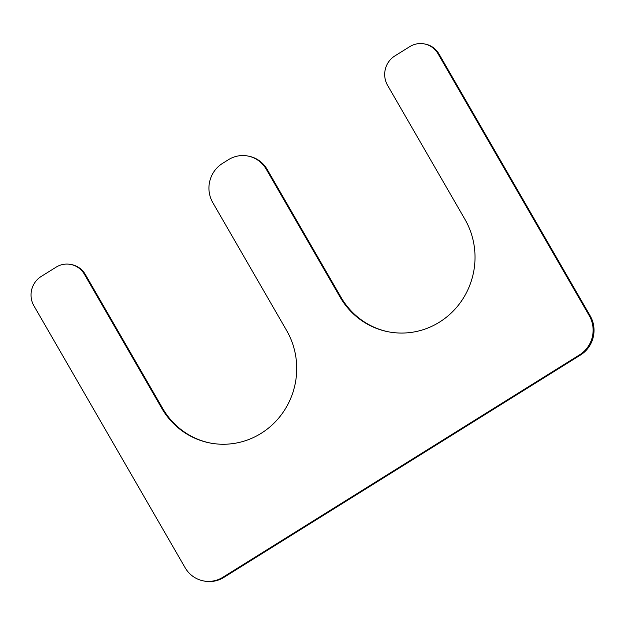 <?xml version="1.0" encoding="UTF-8"?>
<svg xmlns="http://www.w3.org/2000/svg" width="625" height="625" viewBox="0 0 625 625"><rect width="100%" height="100%" fill="white"/><g stroke="black" fill="none" stroke-linecap="round" stroke-linejoin="round"><path stroke-width="0.94" d="M222.953 577.234L579.562 354.867A28.547 27.586 -79.3 0 0 589.273 315.68L438.086 53.82A21.414 20.695 -79.3 0 0 424.242 43.898A21.414 20.695 -79.3 0 0 409.711 46.672L394.852 55.937A21.414 20.695 -79.3 0 0 387.57 85.32L464.922 219.297A74.938 72.422 100.7 0 1 461.734 300.641A74.938 72.422 100.7 0 1 388.562 331.844A74.938 72.422 100.7 0 1 340.109 297.125L266.273 169.242A28.547 27.586 -79.3 0 0 247.812 156.016A28.547 27.586 -79.3 0 0 228.43 159.703L222.492 163.414A28.547 27.586 -79.3 0 0 212.781 202.594L286.617 330.484A74.938 72.422 -79.3 0 1 283.43 411.828A74.938 72.422 -79.3 0 1 210.258 443.031A74.938 72.422 -79.3 0 1 161.797 408.312L84.453 274.336A21.414 20.695 -79.3 0 0 70.602 264.422A21.414 20.695 -79.3 0 0 56.07 267.188L41.211 276.453A21.414 20.695 -79.3 0 0 33.93 305.844L185.117 567.703A28.547 27.586 -79.3 0 0 203.578 580.93A28.547 27.586 -79.3 0 0 222.953 577.234L223.859 577.406A28.547 27.586 -79.3 0 1 204.477 581.102L203.578 580.93M161.797 408.312L162.703 408.484A74.938 72.422 -79.3 0 0 210.711 443.109M162.703 408.484L85.352 274.508A21.414 20.695 -79.3 0 0 71.508 264.586L70.602 264.422M579.562 354.867L580.469 355.039L223.859 577.406M580.469 355.039A28.547 27.586 -79.3 0 0 590.18 315.852L438.992 53.992A21.414 20.695 -79.3 0 0 425.148 44.07L424.242 43.898M389.016 331.93A74.938 72.422 100.7 0 1 341.008 297.297L267.172 169.414A28.547 27.586 -79.3 0 0 248.711 156.188L247.812 156.016M84.453 274.336L85.352 274.508M589.273 315.68L590.18 315.852M438.086 53.82L438.992 53.992M340.109 297.125L341.008 297.297M266.273 169.242L267.172 169.414"/></g></svg>
